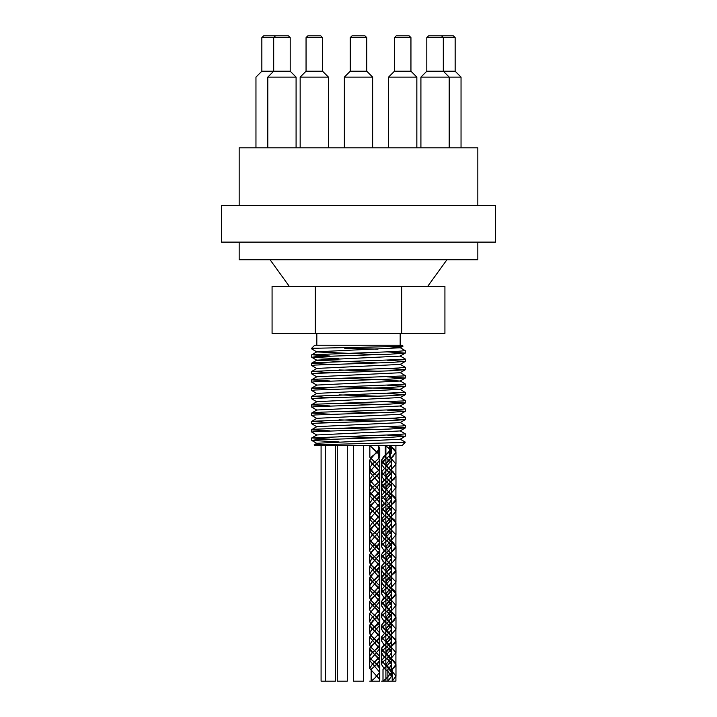 <?xml version="1.0" encoding="UTF-8"?>
<svg xmlns="http://www.w3.org/2000/svg" width="717" height="717" viewBox="0 0 717 717"><rect width="100%" height="100%" fill="white"/><g stroke="black" fill="none" stroke-linecap="round" stroke-linejoin="round"><path stroke-width="1.08" d="M339.033 441.914L311.778 440.462L315.175 439.888L390.317 437.334L405.275 436.241L387.019 435.031M316.896 435.102L311.725 432.082L315.184 431.571L390.362 429.017L405.284 427.924L387.019 426.714M316.887 426.785L311.725 423.765L315.175 423.254L390.344 420.7L405.275 419.606L387.019 418.396M316.887 418.468L311.716 415.457L315.175 414.946L390.317 412.383L405.275 411.298L387.019 410.088M316.896 410.16L311.725 407.139L315.175 406.629L390.362 404.065L405.275 402.981L387.019 401.771M316.887 401.843L311.725 398.822L315.175 398.311L390.326 395.757L405.275 394.664L387.019 393.454M316.887 393.525L311.725 390.505L315.175 389.994L390.335 387.44L405.275 386.346L387.019 385.137M316.896 385.208L311.725 382.188L315.175 381.677L390.362 379.123L405.275 378.038L387.019 376.819M316.887 376.891L311.716 373.88L315.175 373.369L390.317 370.806L405.275 369.721L387.019 368.511M316.896 368.583L311.725 365.562L315.184 365.052L390.362 362.488L405.284 361.404L387.019 360.194M339.033 358.76L311.778 357.317L315.175 356.734L390.344 354.18L405.275 353.087L387.019 351.877M377.967 354.601L316.887 351.948L311.716 348.928L318.922 348.184L395.372 346.535L402.909 346.123L402.327 345.244L314.673 345.244L400.176 345.244L400.176 333.45M400.104 439.118L405.213 442.066L403.716 442.479L314.154 444.854L316.887 443.276L400.104 439.261L405.222 436.303M377.967 437.755L339.033 436.465M400.113 430.8L405.284 433.821L398.518 434.538L311.778 437.908L316.887 434.959L400.113 430.944L405.222 427.986M377.967 429.438L339.033 428.148M316.878 426.651L400.104 422.627L405.222 419.678M377.967 421.121L339.033 419.839M400.113 414.166L405.275 417.186L395.201 418.074L311.778 421.282L316.887 418.325L400.113 414.318L405.222 411.361M377.967 412.804L339.033 411.522M316.896 410.007L400.113 406.001L405.222 403.044M377.967 404.487L339.033 403.205M311.778 404.648L316.887 401.699L400.104 397.541L405.213 400.489L403.25 400.946L314.673 404.245L312.182 404.899L329.981 405.93M377.967 396.178L339.033 394.888M339.033 386.571L400.113 389.223L405.006 392.387L311.778 396.34L316.887 393.382L400.113 389.367L405.222 386.418M400.113 380.906L405.275 383.927L401.215 384.482L311.787 388.022L316.896 385.065L400.113 381.05L379.015 379.58L339.033 378.262M316.86 376.766L400.104 372.741L405.222 369.784M377.967 371.227L339.033 369.945M400.113 364.281L405.284 367.301L398.509 368.018L311.778 371.388L316.887 368.43L400.113 364.424L405.222 361.467M377.967 362.919L316.887 360.266L311.778 357.317M316.878 360.131L400.104 356.107L405.222 353.149M400.104 347.646L405.275 350.667L395.192 351.554L311.778 354.763L316.887 351.805L400.113 347.79L403.097 346.069M400.113 347.646L388.91 346.723M379.06 458.154L379.723 456.227L377.868 452.893L373.154 449.156L369.864 445.427L402.327 445.427L314.673 445.427L369.811 445.427L369.811 457.213L374.704 462.124L379.042 458.19M344.554 348.184L377.967 349.152M311.778 354.763L329.981 356.035M400.104 355.964L405.275 358.984L402.318 359.459L313.741 362.748L311.787 363.071L312.675 363.411L329.981 364.353M311.778 371.388L329.981 372.67M400.104 372.589L405.213 375.547L404.012 375.923L315.776 379.212L311.859 379.876L329.981 380.978M311.787 388.022L329.981 389.295M311.778 396.34L329.981 397.612M400.113 405.858L405.284 408.869L399.943 409.515L321.79 412.15L311.725 413.028L329.981 414.238M311.778 421.282L329.981 422.555M400.113 422.483L405.275 425.504L402.318 425.979L313.741 429.268L311.787 429.6L312.675 429.931L329.981 430.872M311.778 437.908L329.981 439.189M314.154 444.854L314.673 445.427M314.673 345.244L311.725 348.184L318.922 348.184M239.164 205.573L239.164 147.819L477.836 147.819L477.836 205.573M320.786 35.85L307.817 35.85L306.051 37.616L322.551 37.616L320.786 35.85M322.551 37.616L322.551 71.207L306.051 71.207L306.051 37.616M288.431 35.85L275.462 35.85L273.697 37.616L290.197 37.616L288.431 35.85M290.197 37.616L290.197 71.207L273.697 71.207L273.697 37.616L261.848 37.616L263.623 35.85L275.462 35.85M267.8 147.819L267.8 77.104L273.697 71.207L261.848 71.207L261.848 37.616M453.377 35.85L428.569 35.85L426.803 37.616L455.152 37.616L453.377 35.85M455.152 37.616L455.152 71.207L426.803 71.207L426.803 37.616M409.183 35.85L396.214 35.85L394.449 37.616L410.949 37.616L409.183 35.85M410.949 37.616L410.949 71.207L394.449 71.207L394.449 37.616M364.98 35.85L352.02 35.85L350.246 37.616L366.754 37.616L364.98 35.85M366.754 37.616L366.754 71.207L350.246 71.207L350.246 37.616M426.803 71.207L420.915 77.104L461.04 77.104L455.152 71.207M420.915 147.819L420.915 77.104M261.848 71.207L255.96 77.104L255.96 147.819M267.8 77.104L296.085 77.104L290.197 71.207M306.051 71.207L300.154 77.104L328.449 77.104L322.551 71.207M300.154 147.819L300.154 77.104M350.246 71.207L344.357 77.104L372.643 77.104L366.754 71.207M344.357 147.819L344.357 77.104M394.449 71.207L388.551 77.104L416.846 77.104L410.949 71.207M388.551 147.819L388.551 77.104M369.811 445.427L378.244 445.427L369.864 445.427L369.864 457.213M379.598 679.223L379.705 668.378L378.433 665.627L370.357 658.556M370.339 658.52L369.703 656.593L370.501 654.433L372.195 652.676M370.348 635.029L379.768 644.807L374.704 650.704L372.195 652.649L378.917 646.967L379.705 644.807L379.293 643.239L370.366 634.993M370.348 634.948L369.855 632.044L372.186 629.114M372.204 629.096L377.868 624.579L379.723 621.236L376.981 617.113L374.713 615.347L379.777 621.236L372.186 629.087L369.64 633.03L370.322 634.993M370.348 611.449L374.704 615.338L370.375 611.413M370.348 611.377L369.685 609.45L372.186 605.533M372.195 605.515L376.506 602.181L379.714 597.664L378.253 594.716L370.366 587.841M370.339 587.806L369.703 585.879L370.644 583.521L372.195 581.962M370.339 564.306L379.768 574.093L372.195 581.935L379.051 576.056L379.705 574.093L379.176 572.327L370.366 564.27M370.339 564.234L369.936 561.124L372.186 558.391M372.204 558.382L378.065 553.658L379.723 550.522L376.748 546.193L370.375 540.699M370.348 540.654L369.685 538.736L372.186 534.819M372.195 534.801L376.748 531.27L379.723 526.941L378.065 523.804L370.366 517.118M370.339 517.082L369.703 515.156L370.806 512.61L372.186 511.239L369.64 515.156L370.313 517.118M372.204 511.23L379.051 505.342M379.078 505.297L379.705 503.37L379.051 501.407L377.223 499.453L379.768 503.37L374.704 509.267L372.186 511.212M377.205 499.444L370.644 493.941L369.703 491.593L370.026 490.213L372.186 487.677M372.204 487.659L379.042 481.77M379.069 481.725L379.616 479.019L377.232 475.891M377.214 475.873L371.756 471.553L369.685 468.013L372.186 464.096L369.631 468.013L374.704 473.901L377.232 475.864L379.777 479.807L379.087 481.77M372.195 464.087L374.704 462.124L372.186 464.069M379.544 669.364L379.598 681.15M369.864 445.571L377.232 452.284L379.777 456.227L379.087 458.19M379.06 458.235L374.704 462.124L377.214 464.078L379.723 468.013L379.06 469.94M379.069 481.806L372.186 487.65L369.64 491.593L374.704 497.481L377.223 499.435M370.339 517.163L377.223 522.998L379.777 526.941L374.704 532.839L372.186 534.792L369.631 538.736L370.322 540.699M370.348 540.735L379.777 550.522L374.704 556.41L372.186 558.364L369.64 562.307L370.313 564.27M372.177 581.944L369.64 585.879L370.313 587.841M370.339 587.877L374.704 591.767M370.366 576.047L379.705 585.879L374.704 591.776L379.777 597.664L374.704 603.562L372.186 605.506L369.631 609.45L370.322 611.413M372.177 652.667L369.649 656.593L370.313 658.556M370.339 658.6L374.704 662.49L379.768 668.378L379.598 669.364M379.042 469.976L372.195 475.873M379.06 470.02L372.186 475.855L369.685 479.798L374.704 485.696L377.214 487.659L379.777 491.593L372.204 499.444M377.232 487.677L379.714 491.593L379.069 493.502M379.042 493.547L372.186 499.435L369.64 503.379L370.313 505.333M372.186 499.462L369.703 503.379L370.339 505.297M370.366 505.333L377.205 511.23M377.223 511.248L379.705 515.156L374.704 521.053L372.204 523.016M370.339 505.377L377.223 511.221L379.768 515.156L374.704 521.053L372.186 522.998L369.703 526.941L370.348 528.877M370.366 528.922L377.214 534.801L379.723 538.727L374.704 544.624L372.195 546.587M372.186 546.605L369.685 550.522L370.348 552.44M370.375 552.475L379.723 562.307L372.204 570.167M372.186 570.176L369.703 574.093L370.339 576.011M374.704 591.776L372.204 593.73L379.768 585.879L370.339 576.092M372.195 593.748L369.703 597.664L370.339 599.6M370.366 599.636L379.714 609.45L374.704 615.347L372.195 617.301M372.186 617.319L369.685 621.236L370.348 623.163M370.375 623.198L374.704 627.124L370.348 623.234M379.777 621.397L379.777 633.021L374.704 627.133L379.723 633.021L372.204 640.881M372.186 640.899L369.694 644.816L370.339 646.725M370.366 646.77L374.704 650.695L370.339 646.806M374.704 650.704L379.705 656.593L374.704 662.49L372.204 664.453L379.768 656.593L374.704 650.704M372.195 664.462L369.703 668.378L379.544 679.223M379.598 679.411L379.598 680.971M369.811 457.213L377.232 464.069L379.777 468.013L379.087 469.976M372.168 475.873L369.631 479.798L374.704 485.696L377.232 487.65M372.177 523.016L369.64 526.941L370.322 528.922M370.348 528.958L377.223 534.783L379.777 538.727L374.704 544.624L372.186 546.578L369.631 550.522L370.322 552.475M370.348 552.52L379.777 562.307L374.704 568.196L372.186 570.149L369.64 574.093L370.313 576.047M372.177 593.73L369.64 597.664L370.322 599.636M370.339 599.672L379.777 609.45L374.704 615.347L372.186 617.292L369.631 621.236L370.322 623.198M379.777 633.021L372.186 640.873L369.64 644.816L370.313 646.77M372.177 664.453L369.649 668.378L379.544 679.062M379.544 681.15L371.164 681.15L379.544 681.15M371.119 681.15L379.714 681.15L371.164 681.15L374.704 678.21L371.119 681.15L369.694 681.15L371.119 681.15L371.119 669.364L379.392 661.899L379.714 660.518L378.764 658.17L370.357 650.704L369.703 648.742L370.232 646.967L378.603 639.501L379.714 636.956L379.481 635.773L376.004 632.044L371.352 628.307L369.694 625.17L372.67 620.841L377.438 617.113L379.723 613.376L377.438 609.647L372.67 605.91L369.694 601.59L371.352 598.453L376.004 594.716L379.481 590.987L379.714 589.804L378.603 587.25L370.232 579.784L369.703 578.019L370.357 576.056L378.764 568.59L379.705 566.233L379.392 564.862L371.155 557.396L369.694 554.447L372.912 549.93L377.653 546.193L379.723 542.661L377.214 538.736L372.428 534.999L369.694 530.876L371.549 527.533L376.255 523.804L379.553 520.067L379.714 519.081L378.433 516.339L370.124 508.873L369.703 507.304L370.501 505.144L378.917 497.679L379.705 495.519L379.293 493.941L370.976 486.476L369.694 483.733L369.855 482.747L373.154 479.019L377.868 475.281L379.723 471.947L376.981 467.816L372.195 464.087L369.694 460.35L371.756 456.621L376.506 452.893L379.616 449.156L378.244 445.427L378.244 451.307M363.51 455.653L363.51 456.837M353.49 467.412L353.49 468.595M363.51 479.189L363.51 480.345M353.49 491.011L353.49 492.122M363.51 502.832L363.51 503.926M353.49 514.627L353.49 515.747M363.51 526.386L363.51 527.56M353.49 538.135L353.49 539.327M363.51 549.903L363.51 551.077M353.49 561.716L353.49 562.836M363.51 573.546L363.51 574.631M353.49 585.341L353.49 586.452M363.51 597.118L363.51 598.274M353.49 608.867L353.49 610.05M363.51 620.626L363.51 621.809M353.49 632.421L353.49 633.559M363.51 644.251L363.51 645.345M353.49 656.064L353.49 657.157M363.51 667.868L363.51 668.943M363.51 467.439L363.51 468.622M353.49 479.198L353.49 480.381M363.51 490.975L363.51 492.131M353.49 502.796L353.49 503.908M363.51 514.618L363.51 515.711M353.49 526.412L353.49 527.533M363.51 538.171L363.51 539.345M353.49 549.921L353.49 551.113M363.51 561.698L363.51 562.863M353.49 573.501L353.49 574.622M363.51 585.332L363.51 586.416M353.49 597.136L353.49 598.238M363.51 608.903L363.51 610.059M353.49 620.653L353.49 621.836M363.51 632.412L363.51 633.595M353.49 644.207L353.49 645.345M363.51 656.037L363.51 657.13M353.49 667.85L353.49 668.943M363.51 679.653L363.51 680.729M390.899 450.339L385.271 445.427L381.561 445.427L389.6 445.427L389.618 451.809L389.6 445.427L390.89 446.386L389.618 445.427L385.907 445.427L390.111 445.427L385.271 445.427L385.271 457.213L386.571 458.19L389.6 455.752L391.527 452.893L390.926 450.375M389.618 451.844L389.618 457.213L390.89 458.172L389.6 457.213L389.6 451.853M386.481 560.273L395.972 570.167L385.854 581.944L386.535 583.943L395.981 593.73L385.836 605.515L395.99 617.31L385.845 629.096L395.972 640.881L385.854 652.667L395.972 664.453L395.981 676.239L392.226 671.327L395.918 676.239L392.208 681.15L392.208 669.364L395.685 665.627L395.918 664.453L394.816 661.899L386.445 654.433L385.907 652.667L386.571 650.704L394.968 643.239L395.918 640.881L395.596 639.501L387.368 632.044L385.898 629.096L389.116 624.579L393.857 620.841L395.918 617.113L393.418 613.376L388.632 609.647L385.898 605.515L387.754 602.181L392.459 598.453L395.757 594.716L395.918 593.73L394.637 590.987L386.571 583.916L385.907 581.944L386.705 579.784L395.121 572.327L395.918 570.167L395.497 568.59L386.58 560.344M385.845 487.659L385.845 499.444L390.908 493.547L385.907 499.444L386.571 501.407L395.909 511.23L385.907 523.016L386.571 524.987L395.918 534.801L385.898 546.587L386.58 548.55L395.927 558.382L385.907 570.167L386.571 572.121L390.631 568.59L391.572 566.233L391.258 564.862L386.571 560.336L386.069 557.396L389.358 553.658L394.072 549.93L395.927 546.596L393.194 542.464L386.588 536.782L385.898 534.801L387.96 531.27L392.71 527.533L395.918 523.016L394.458 520.067L386.571 513.202L385.907 511.23L386.857 508.873L395.255 501.407L395.909 499.444L395.381 497.679L387.01 490.213L385.907 487.659L386.14 486.476L390.908 481.77L385.845 487.659L386.535 489.648L395.972 499.444L385.854 511.23L386.535 513.22L395.981 523.016L385.836 534.801L386.544 536.791L395.99 546.596L385.845 558.382L386.481 560.264M390.935 481.743L394.269 479.019L395.927 475.873L392.952 471.553L390.989 470.038L395.981 475.873L390.935 481.743M390.89 469.958L386.588 466.068L385.898 464.087L388.184 460.35L390.908 458.199L385.836 464.087L386.544 466.068L390.89 469.958M390.944 458.172L392.952 456.621L395.927 452.293L394.269 449.156L390.989 446.467L395.981 452.293L390.944 458.172M392.208 669.364L392.226 681.15L395.918 681.15L392.226 681.15L395.972 676.239M395.972 664.453L392.226 669.364M390.989 458.253L395.927 464.087L390.944 469.958L395.981 464.087L390.989 458.253M385.845 499.444L386.535 501.434L395.972 511.23L385.854 523.016L386.535 525.005L395.981 534.801L385.836 546.587L386.544 548.568L389.519 546.193L391.581 542.464L389.08 538.736L384.294 534.999L381.578 531.27L383.416 527.533L388.121 523.804L391.419 520.067L391.581 519.081L390.299 516.339L381.991 508.873L381.569 507.304L382.358 505.144L390.774 497.679L391.572 495.519L391.15 493.941L382.842 486.476L381.561 483.733L381.722 482.747L386.571 477.836L385.836 475.873L390.908 469.985L385.898 475.873L386.588 477.854L390.89 481.743L386.544 477.854L389.725 475.281L391.563 471.553L388.847 467.816L384.061 464.087L381.552 460.153L383.622 456.621L388.372 452.893L391.473 449.156L390.111 445.427L390.111 451.307M390.989 481.824L395.927 487.659L390.944 493.52L395.981 487.659L390.989 481.824M386.58 572.13L395.918 581.953L385.907 593.73L395.918 605.515L385.898 617.301L395.927 629.096L385.898 640.881L395.918 652.667L385.907 664.453L392.208 671.327L385.854 664.453L395.972 652.667L385.845 640.881L395.99 629.096L385.836 617.301L395.981 605.515L385.854 593.73L395.972 581.953L386.481 572.058M386.544 548.577L395.99 558.382L385.845 570.167L386.481 572.049M392.208 681.15L385.907 681.15L392.208 681.15M389.6 448.806L385.271 445.436L385.262 457.213L386.571 458.19L381.498 464.087L384.034 468.013L381.552 464.087L383.837 460.35L386.571 458.19L390.899 462.124M387.87 669.364L388.731 668.674L387.879 669.364L387.879 681.15L387.879 669.364M388.739 668.665L391.339 665.627L391.572 664.453L390.469 661.899L384.07 656.593M382.17 650.704L381.507 652.667L384.043 656.593L382.098 654.433L381.569 652.667L382.197 650.74L388.731 645.103L382.197 650.66M388.739 645.094L390.631 643.239L391.572 640.881L391.258 639.501L388.739 636.669L391.634 640.881L388.748 645.103M388.722 636.66L383.021 632.044L381.561 629.096L382.206 627.16M382.233 627.124L388.731 621.531L382.215 627.088L381.498 629.096L384.034 633.021L388.739 636.651M388.739 621.522L391.581 617.113L389.08 613.376L384.061 609.45L381.578 605.91L382.215 603.597L381.498 605.515L384.034 609.45L388.739 613.071L391.643 617.31L388.757 621.531M382.233 603.562L388.731 597.951L391.581 593.73L390.299 590.987L384.07 585.879M382.17 579.981L381.507 581.944L384.043 585.879L381.991 583.521L381.569 581.944L382.197 580.026M388.739 574.389L382.197 579.945L390.774 572.327L391.572 570.167L391.15 568.59L388.739 565.955L382.842 561.124L381.561 558.382L382.206 556.446M382.233 556.41L388.731 550.817L382.206 556.374M388.739 550.808L391.563 546.193L388.847 542.464L384.061 538.736L381.561 534.999L382.215 532.874M382.242 532.839L389.071 526.941M382.179 509.267L381.507 511.23L384.043 515.156L388.739 518.785L391.643 523.016L389.107 526.941L391.581 523.016L390.12 520.067L384.07 515.156M384.052 515.147L381.883 512.61L382.206 509.303M388.739 503.675L382.197 509.231L389.071 503.37L390.917 501.407L391.572 499.444L391.043 497.679L388.739 495.241L384.07 491.584M388.739 480.103L381.507 487.659L384.034 491.584L382.672 490.213L381.561 487.659L381.803 486.476L389.08 479.798M390.953 473.901L391.643 475.873L389.931 479.019L391.581 475.873L390.926 473.946M390.899 473.901L384.061 468.013L390.926 473.865M389.618 448.824L391.643 452.293L389.618 455.77L386.571 458.19L390.926 462.089L391.643 464.087L389.107 468.013L386.571 469.976L381.552 475.873L384.052 479.79L390.899 485.696M384.052 491.602L388.739 495.214L391.634 499.444L389.098 503.37M388.739 527.246L382.215 532.803L381.498 534.801L384.034 538.736L388.739 542.357L391.643 546.596L388.757 550.817M382.179 556.41L381.507 558.382L384.034 562.307L388.739 565.937L391.634 570.167L388.748 574.38M384.052 585.888L388.739 589.508L391.634 593.73L388.757 597.951M388.739 597.969L382.215 603.526M384.052 656.611L388.739 660.223L391.634 664.453L388.757 668.674M390.926 462.16L391.581 464.087L389.089 468.004M390.926 485.732L391.581 487.659L389.089 491.575L386.571 493.547L381.561 499.444L384.052 503.361L388.731 507.009L391.572 511.23L389.089 515.147L382.224 521.053L388.739 515.46M384.07 503.379L388.739 507L391.634 511.23L389.098 515.156M382.206 521.089L381.569 523.016L384.052 526.932L388.731 530.58L391.581 534.801L388.739 539.014M382.179 521.053L381.507 523.016L384.034 526.941L388.739 530.571L391.643 534.801L388.748 539.032L382.242 544.624M382.215 544.669L381.552 546.587L384.052 550.513L388.731 554.151L391.59 558.382L388.739 562.585M388.739 539.041L382.215 544.588L381.498 546.587L384.034 550.522L388.739 554.142L391.643 558.382L388.757 562.603L382.233 568.196M382.206 568.231L381.561 570.167L384.052 574.084L388.731 577.732L391.572 581.953L388.739 586.156L382.224 591.776L381.569 593.73L384.052 597.646L388.731 601.294L391.581 605.515L388.739 609.737M384.07 574.093L388.739 577.723L391.634 581.953L388.757 586.165M384.07 597.655L388.739 601.285L391.634 605.515L388.748 609.746L382.233 615.347M388.722 609.746L382.215 615.311M388.739 633.326L386.571 634.984L388.731 633.317L391.643 629.096L388.757 624.865L384.052 621.254L381.498 617.301L382.188 615.347L381.552 617.301L384.052 621.227L388.731 624.865L391.59 629.096L388.739 633.308M382.206 638.955L381.561 640.881L384.052 644.798L381.498 640.881L382.188 638.91L386.571 634.984L382.233 638.91M384.07 644.816L388.731 648.446L391.572 652.667L388.739 656.871M384.052 644.825L388.739 648.437L391.634 652.667L388.757 656.889L382.224 662.49L381.569 664.453L384.052 668.369L387.87 671.327L384.07 668.378M387.879 671.345L391.572 676.239L387.879 681.141L391.581 681.15L387.879 681.15L391.634 676.239L387.879 671.327M388.739 468.318L381.498 475.873L384.034 479.807L390.926 485.651M390.953 485.696L391.643 487.659L389.107 491.593M388.739 491.889L381.507 499.444L384.034 503.379M388.739 562.612L382.206 568.16M382.179 568.196L381.507 570.167L384.034 574.093M388.739 586.174L382.197 591.731M382.17 591.776L381.507 593.73L384.034 597.655M388.739 656.897L382.197 662.454M382.17 662.49L381.507 664.453L384.043 668.378M387.87 681.15L383.03 681.15L387.87 681.15M382.986 681.15L391.581 681.15L383.03 681.15L386.571 678.21L382.986 681.15L381.561 681.15L382.986 681.15L382.986 669.364L391.258 661.899L391.572 660.518L390.631 658.17L382.224 650.704L381.569 648.742L382.098 646.967L390.469 639.501L391.572 636.956L391.339 635.773L383.21 628.307L381.561 625.17L384.527 620.841L389.304 617.113L391.59 613.376L389.304 609.647L384.527 605.91L381.561 601.59L383.21 598.453L387.87 594.716L391.339 590.987L391.572 589.804L390.469 587.25L382.098 579.784L381.569 578.019L382.224 576.056L386.571 572.121L381.507 578.019L391.634 589.804L381.498 601.59L391.643 613.376L381.498 625.17L391.634 636.956L381.507 648.742L391.634 660.518L386.571 666.425L382.986 669.364M378.244 451.352L378.244 457.213L379.714 460.153L374.704 466.05L379.777 471.947L369.64 483.733L379.768 495.519L369.649 507.304L379.777 519.081L369.631 530.876L379.786 542.661L369.64 554.447L379.768 566.233L369.649 578.019L379.768 589.804L369.631 601.59L379.786 613.376L369.631 625.17L379.768 636.956L369.649 648.742L379.768 660.518L374.704 666.425L371.119 669.364M378.289 445.472L378.289 451.262M378.289 451.307L378.244 457.213M378.289 445.427L379.777 448.367L369.631 460.153L374.704 466.05L369.685 471.938L379.723 483.733L369.694 495.519L379.705 507.304L369.703 519.09L379.714 530.876L369.694 542.661L379.723 554.447L369.694 566.233L379.705 578.019L369.703 589.804L379.714 601.59L369.694 613.376L379.723 625.161L369.694 636.956L379.714 648.742L369.703 660.527L379.714 672.304L374.704 678.21L379.768 672.304L369.649 660.527L379.768 648.742L369.631 636.956L379.786 625.161L369.631 613.376L379.768 601.59L369.649 589.804L379.768 578.019L369.64 566.233L379.786 554.447L369.631 542.661L379.777 530.876L369.649 519.09L379.768 507.304L369.64 495.519L379.777 483.733L369.631 471.938L379.777 460.153L378.289 457.213M371.164 681.105L371.164 669.364M378.244 445.427L369.694 445.427L378.244 445.427M390.111 451.352L390.111 457.213L391.581 460.153L386.571 466.05L391.643 471.947L381.507 483.733L391.634 495.519L381.507 507.304L391.634 519.081L381.498 530.876L391.643 542.661L381.498 554.447L386.571 560.336L383.021 557.396L381.561 554.447L384.769 549.93L386.571 548.55L391.59 554.447L386.571 560.336L391.634 566.233L386.571 572.121L391.572 578.019L381.569 589.804L391.572 601.59L381.561 613.376L391.59 625.161L381.561 636.956L391.572 648.742L381.569 660.527L391.572 672.304L386.571 678.21L391.634 672.304L381.507 660.527L391.634 648.742L381.498 636.956L391.643 625.161L381.498 613.376L391.634 601.59L381.507 589.804L391.634 578.019L381.561 566.233L381.561 577.481L381.561 570.167M390.156 445.472L390.156 451.262M390.156 451.307L390.111 457.213M390.156 445.427L391.634 448.367L381.498 460.153L386.571 466.05L381.552 471.938L391.59 483.733L381.561 495.519L391.572 507.304L381.569 519.09L391.581 530.876L381.552 542.661L391.643 554.447L381.561 566.233M390.156 457.213L391.634 460.153L381.498 471.938L391.643 483.733L381.507 495.519L391.634 507.304L381.507 519.09L391.634 530.876L381.498 542.661L386.562 548.55M386.571 560.336L381.498 566.233L386.571 572.121M383.03 681.105L383.03 669.364M390.111 445.427L381.561 445.427L390.111 445.427M321.082 445.427L321.082 681.15L335.439 681.15L335.439 445.427M337.286 445.427L337.286 681.15L347.306 681.15L347.306 445.427M353.49 445.427L353.49 681.15L363.51 681.15L363.51 445.427M401.708 286.307L272.075 286.307L272.075 333.45L444.925 333.45L444.925 286.307L401.708 286.307L401.708 333.45M315.292 286.307L315.292 333.45M289.256 286.307L270.103 259.787M239.164 242.113L239.164 259.787L477.836 259.787L477.836 242.113M221.481 205.573L495.519 205.573L495.519 242.113L221.481 242.113L221.481 205.573M311.778 440.462L316.887 443.42M405.213 394.726L400.104 397.684M405.222 378.101L400.113 381.05M316.896 426.642L311.787 429.6M316.887 410.007L311.778 412.965M316.887 376.748L311.778 379.705M316.896 360.122L311.787 363.071M402.327 445.427L405.275 442.138M311.725 348.184L311.725 348.928M311.725 354.825L311.725 357.245M311.725 363.143L311.725 365.562M311.725 371.451L311.725 373.862M311.725 379.768L311.725 382.188M311.725 388.085L311.725 390.496M311.725 396.402L311.725 398.813M311.725 404.72L311.725 407.139M311.725 413.028L311.725 415.439M311.725 421.345L311.725 423.765M311.725 429.662L311.725 432.082M311.725 437.979L311.725 440.381M405.275 350.667L405.275 353.087M405.275 358.984L405.275 361.404M405.275 367.31L405.275 369.721M405.275 375.609L405.275 378.038M405.275 383.936L405.275 386.346M405.275 392.244L405.275 394.664M405.275 400.561L405.275 402.981M405.275 408.887L405.275 411.298M405.275 417.186L405.275 419.606M405.275 425.504L405.275 427.924M405.275 433.839L405.275 436.241M441.538 35.85L443.303 37.616L443.303 71.207L449.2 77.104L449.2 147.819M461.04 147.819L461.04 77.104M296.085 147.819L296.085 77.104M328.449 147.819L328.449 77.104M372.643 147.819L372.643 77.104M416.846 147.819L416.846 77.104M369.64 468.013L369.64 479.583M369.64 491.593L369.64 503.379M369.64 515.156L369.64 526.941M369.64 538.736L369.64 542.5M369.64 542.868L369.64 550.315M369.64 562.307L369.64 554.447M369.64 566.287L369.64 574.093M369.64 585.879L369.64 597.664M369.64 609.45L369.64 601.59M369.64 613.555L369.64 621.236M369.64 633.03L369.64 625.17M369.64 637.072L369.64 644.816M369.64 656.593L369.64 668.378M379.777 456.227L379.777 448.367M379.777 460.251L379.777 468.013M379.777 479.807L379.777 483.527M379.777 483.885L379.777 491.593M379.777 503.37L379.777 515.156M379.777 526.941L379.777 538.727M379.777 550.522L379.777 562.307M379.777 574.093L379.777 585.879M379.777 597.79L379.777 609.45M379.777 644.807L379.777 656.593M379.777 668.378L379.777 680.164M369.694 460.153L369.694 467.412M369.694 479.798L369.694 491.011M369.694 503.379L369.694 506.767M369.694 507.86L369.694 514.627M369.694 526.941L369.694 530.302M369.694 531.485L369.694 538.135M369.694 550.522L369.694 542.661M369.694 554.994L369.694 561.716M369.694 574.093L369.694 566.233M369.694 578.565L369.694 585.879M369.694 597.664L369.694 589.804M369.694 602.208L369.694 609.45M369.694 621.236L369.694 613.376M369.694 625.726L369.694 633.03M369.694 644.816L369.694 636.956M369.694 649.279L369.694 656.593M369.694 668.378L369.694 660.527M379.714 448.466L379.714 447.829M379.714 448.976L379.714 456.227M379.714 468.013L379.714 471.338M379.714 472.512L379.714 479.807M379.714 491.593L379.714 503.37M379.714 515.156L379.714 526.941M379.714 538.727L379.714 550.522M379.714 562.307L379.714 574.093M379.714 585.879L379.714 597.664M379.714 610.059L379.714 621.236M379.714 633.595L379.714 644.807M379.714 657.13L379.714 668.378M379.714 680.729L379.714 672.304M353.436 468.013L353.436 479.583M353.436 491.593L353.436 503.379M353.436 515.156L353.436 526.941M353.436 538.736L353.436 550.315M353.436 562.307L353.436 574.093M353.436 585.879L353.436 597.664M353.436 609.45L353.436 621.236M353.436 633.03L353.436 644.816M353.436 656.593L353.436 668.378M363.564 456.227L363.564 468.013M363.564 479.807L363.564 491.593M363.564 503.37L363.564 515.156M363.564 526.941L363.564 538.727M363.564 550.522L363.564 562.307M363.564 574.093L363.564 585.879M363.564 597.79L363.564 609.45M363.564 621.397L363.564 633.021M363.564 644.807L363.564 656.593M363.564 668.378L363.564 680.164M385.845 464.087L385.845 475.667M385.845 511.23L385.845 523.016M385.845 534.801L385.845 546.399M385.845 558.382L385.845 570.167M385.845 581.944L385.845 593.73M385.845 605.515L385.845 617.149M385.845 629.096L385.845 640.756M385.845 652.667L385.845 664.453M395.981 452.293L395.981 464.087M395.981 475.873L395.981 487.659M395.981 499.444L395.981 511.23M395.981 523.016L395.981 534.801M395.981 546.596L395.981 558.382M395.981 570.167L395.981 581.953M395.981 593.73L395.981 605.515M395.981 617.31L395.981 629.096M395.981 640.881L395.981 652.667M385.907 445.427L385.907 463.496M385.907 475.873L385.907 487.067M385.907 499.444L385.907 510.701M385.907 523.016L385.907 534.219M385.907 546.587L385.907 557.772M385.907 570.167L385.907 581.415M385.907 593.73L385.907 604.951M385.907 617.301L385.907 628.486M385.907 640.881L385.907 652.129M385.907 664.453L385.907 666.918M385.907 666.927L385.907 678.703M385.907 678.712L385.907 681.15M395.918 445.427L395.918 452.293M395.918 464.087L395.918 475.873M395.918 487.659L395.918 499.444M395.918 511.23L395.918 523.016M395.918 534.801L395.918 546.596M395.918 558.382L395.918 570.167M395.918 581.953L395.918 593.73M395.918 605.515L395.918 617.31M395.918 629.096L395.918 640.881M395.918 652.667L395.918 664.453M395.918 676.239L395.918 681.15M381.498 464.087L381.498 475.667M381.498 487.659L381.498 499.444M381.498 511.23L381.498 523.016M381.498 534.801L381.498 542.5M381.498 542.868L381.498 546.399M381.498 558.382L381.498 554.447M381.498 566.287L381.498 570.167M381.498 581.944L381.498 593.73M381.498 605.515L381.498 601.59M381.498 613.555L381.498 617.149M381.498 629.096L381.498 625.17M381.498 637.072L381.498 640.756M381.498 652.667L381.498 664.453M391.634 452.293L391.634 448.367M391.634 460.251L391.634 464.087M391.634 475.873L391.634 481.215M391.634 481.224L391.634 483.527M391.634 483.885L391.634 487.659M391.634 499.444L391.634 511.23M391.634 523.016L391.634 534.801M391.634 546.596L391.634 558.382M391.634 570.167L391.634 581.953M391.634 593.73L391.634 605.515M391.634 617.31L391.634 629.096M391.634 640.881L391.634 652.667M391.634 664.453L391.634 676.239M381.561 460.153L381.561 463.496M381.561 475.873L381.561 487.067M381.561 499.444L381.561 506.767M381.561 507.86L381.561 510.701M381.561 523.016L381.561 530.302M381.561 531.485L381.561 534.219M381.561 546.587L381.561 542.661M381.561 554.994L381.561 557.772M381.561 578.565L381.561 581.415M381.561 593.73L381.561 589.804M381.561 602.208L381.561 604.951M381.561 617.301L381.561 613.376M381.561 625.726L381.561 628.486M381.561 640.881L381.561 636.956M381.561 649.279L381.561 652.129M381.561 664.453L381.561 660.527M391.581 448.466L391.581 447.829M391.581 448.976L391.581 452.293M391.581 464.087L391.581 471.338M391.581 472.512L391.581 475.873M391.581 487.659L391.581 493.045M391.581 493.054L391.581 499.444M391.581 511.23L391.581 523.016M391.581 534.801L391.581 546.596M391.581 558.382L391.581 570.167M391.581 581.953L391.581 593.73M391.581 605.515L391.581 617.31M391.581 629.096L391.581 640.881M391.581 652.667L391.581 664.453M391.581 676.239L391.581 672.304M369.64 460.153L369.64 471.938M369.64 483.733L369.64 495.519M369.64 507.304L369.64 519.09M369.64 530.876L369.64 542.661M369.64 578.019L369.64 589.804M369.64 648.742L369.64 660.527M379.777 471.947L379.777 483.733M379.777 495.519L379.777 507.304M379.777 519.081L379.777 530.876M379.777 542.661L379.777 554.447M379.777 566.233L379.777 578.019M379.777 589.804L379.777 601.59M379.777 613.376L379.777 625.161M379.777 636.956L379.777 648.742M379.777 660.518L379.777 672.304M369.694 471.938L369.694 483.733M369.694 495.519L369.694 507.304M369.694 519.09L369.694 530.876M379.714 460.153L379.714 471.947M379.714 483.733L379.714 495.519M379.714 507.304L379.714 519.081M379.714 530.876L379.714 542.661M379.714 554.447L379.714 566.233M379.714 578.019L379.714 589.804M379.714 601.59L379.714 613.376M379.714 625.161L379.714 636.956M379.714 648.742L379.714 660.518M381.498 460.153L381.498 471.938M381.498 483.733L381.498 495.519M381.498 507.304L381.498 519.09M381.498 530.876L381.498 542.661M381.498 578.019L381.498 589.804M381.498 648.742L381.498 660.527M391.634 471.947L391.634 483.733M391.634 495.519L391.634 507.304M391.634 519.081L391.634 530.876M391.634 542.661L391.634 554.447M391.634 566.233L391.634 578.019M391.634 589.804L391.634 601.59M391.634 613.376L391.634 625.161M391.634 636.956L391.634 648.742M391.634 660.518L391.634 672.304M381.561 471.938L381.561 483.733M381.561 495.519L381.561 507.304M381.561 519.09L381.561 530.876M391.581 460.153L391.581 471.947M391.581 483.733L391.581 495.519M391.581 507.304L391.581 519.081M391.581 530.876L391.581 542.661M391.581 554.447L391.581 566.233M391.581 578.019L391.581 589.804M391.581 601.59L391.581 613.376M391.581 625.161L391.581 636.956M391.581 648.742L391.581 660.518M325.419 445.427L325.419 681.15M316.824 345.244L316.824 333.45M427.744 286.307L446.897 259.787"/></g></svg>

